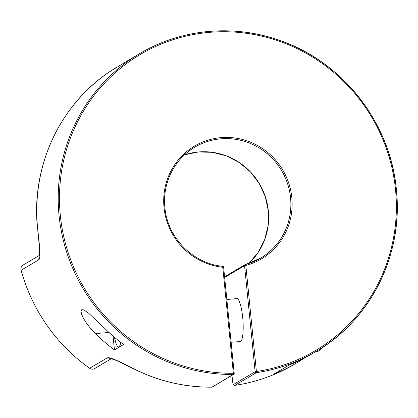 <?xml version="1.0" encoding="UTF-8"?>
<svg xmlns="http://www.w3.org/2000/svg" width="418" height="418" viewBox="0 0 418 418"><rect width="100%" height="100%" fill="white"/><g stroke="black" fill="none" stroke-linecap="round" stroke-linejoin="round"><path stroke-width="0.63" d="M304.518 358.017A173.089 168.235 -120.6 0 1 296.916 362.793A173.089 168.235 -120.6 0 1 273.962 374.037L289.413 364.904A173.089 168.235 59.4 0 0 312.371 353.665L315.747 351.669A173.089 168.235 59.4 0 0 396.348 189.568A173.089 168.235 59.4 0 0 139.669 53.619A173.089 168.235 59.4 0 0 59.069 215.719A173.089 168.235 59.4 0 0 233.176 374.486L233.359 373.29L234.19 373.337A1.076 1.045 -120.6 0 1 233.176 374.486L212.239 387.016L233.688 374.345A1.076 1.076 0 0 0 234.211 373.311L223.63 267.285L222.778 267.264L222.642 266.334M130.244 59.204L127.992 60.568M131.012 58.755L132.161 58.055M127.156 61.065L126.727 61.31M127.224 61.028L128.164 60.417M231.969 375.359L232.544 381.117C232.91 384.137 233.672 385.558 234.832 385.386L256.365 372.689A173.089 168.235 59.4 0 0 315.747 351.669C370.792 319.989 403.527 254.154 396.368 189.542C390.48 122.495 342.013 60.986 278.55 40.023C232.68 24.004 180.701 29.088 139.669 53.619L130.85 58.854M131.111 58.682L127.093 61.106M224.644 277.453L244.556 265.686A1.076 1.045 -120.6 0 1 245.309 264.573L245.821 265.477L244.556 265.686L255.137 371.712L256.401 371.503L256.365 372.689A1.076 1.045 -120.6 0 1 255.137 371.712L233.699 384.377C233.213 384.424 232.836 383.332 232.565 381.091L231.99 375.348M211.618 387.183C184.599 387.293 158.835 381.284 134.324 369.151L134.476 369.12C123.655 363.817 110.263 356.538 107.248 357.855L89.619 368.268L90.894 368.958L92.906 369.256L94.071 368.906L111.428 358.654M235.548 298.781A22.039 4.676 85.6 0 1 236.055 298.321A22.039 4.676 85.6 0 1 236.531 298.165A22.039 4.676 85.6 0 1 242.806 318.636A22.039 4.676 85.6 0 1 240.413 341.955A22.039 4.676 85.6 0 1 239.937 342.112A22.039 4.676 85.6 0 1 238.871 341.652M114.448 349.903A173.089 168.235 -120.6 0 1 95.351 333.564L90.633 328.511L86.719 323.511L83.694 318.751L81.75 314.613L81.014 311.394L81.662 309.754L83.605 309.863L88.538 313.103L104.49 328.161A173.089 168.235 59.4 0 0 123.592 344.505L114.448 349.903L113.069 336.088M114.522 337.326A17.425 3.699 -94.4 0 0 118.602 346.893A17.425 3.699 -94.4 0 0 118.978 346.768A17.425 3.699 -94.4 0 0 120.708 342.326M111.162 358.597L107.248 357.855M89.619 368.268A173.089 168.235 -120.6 0 1 46.9 325.23A173.089 168.235 -120.6 0 1 21.114 270.242L38.743 259.824C41.325 257.937 39.182 242.942 37.902 230.919A173.089 168.235 -120.6 0 1 37.63 228.385A173.089 168.235 -120.6 0 1 109.187 72.032L128.478 60.229M115.608 67.862L109.171 72.042C59.361 105.352 30.88 167.613 37.531 228.5L37.902 230.919M39.569 255.612L39.104 256.333L38.743 259.824M39.626 255.21L22.018 265.696L21.276 266.757L20.9 268.795L21.114 270.227M296.916 362.793L294.303 364.334A173.089 168.235 -120.6 0 1 234.926 385.354L234.111 385.13L233.699 384.377M395.517 189.521A172.012 167.19 -120.6 0 1 256.401 371.503L245.821 265.477A65.579 63.74 59.4 0 0 291.821 197.562A65.579 63.74 59.4 0 0 221.446 137.595A65.579 63.74 59.4 0 0 164.028 207.469A65.579 63.74 59.4 0 0 222.778 267.264L233.359 373.29A172.012 167.19 -120.6 0 1 60.333 215.51A172.012 167.19 -120.6 0 1 210.928 32.233A172.012 167.19 -120.6 0 1 395.517 189.521M164.854 207.469A64.503 62.695 -120.6 0 1 194.898 147.105A64.503 62.695 -120.6 0 1 290.552 197.771A64.503 62.695 -120.6 0 1 260.519 258.183A64.503 62.695 -120.6 0 1 245.309 264.573L245.324 264.568A1.076 1.076 0 0 0 245.058 264.683L224.576 276.779M248.715 263.549A64.503 62.695 59.4 0 0 268.351 210.886A64.503 62.695 59.4 0 0 184.5 154.848L198.372 151.969L212.616 152.335L226.499 155.924L239.315 162.56L250.413 171.908L259.228 183.492L265.299 196.716L268.33 210.912L268.131 225.574L264.646 239.718L258.058 252.603L248.715 263.549M223.604 267.311L223.63 267.285A1.076 1.076 0 0 0 222.674 266.323C193.111 263.753 167.304 237.502 164.88 207.49C162.215 183.403 174.416 158.892 194.898 147.105M211.738 387.152L212.496 386.807L211.738 387.152A173.089 168.235 -120.6 0 1 134.476 369.12M95.351 333.564L109.046 332.498M318.098 350.253A37.63 7.984 85.6 0 1 316.034 351.846L315.36 351.899M260.519 258.183L245.324 264.568M234.838 385.386C256.056 382.193 275.88 375.176 294.303 364.334M134.324 369.151L116.565 360.546L110.848 358.55M39.491 255.973L39.464 247.184L37.803 231.034M322.106 347.713L320.982 349.27L319.033 350.895L316.034 351.846M240.92 341.496L231.112 342.258M237.596 298.619L226.838 299.455"/></g></svg>
